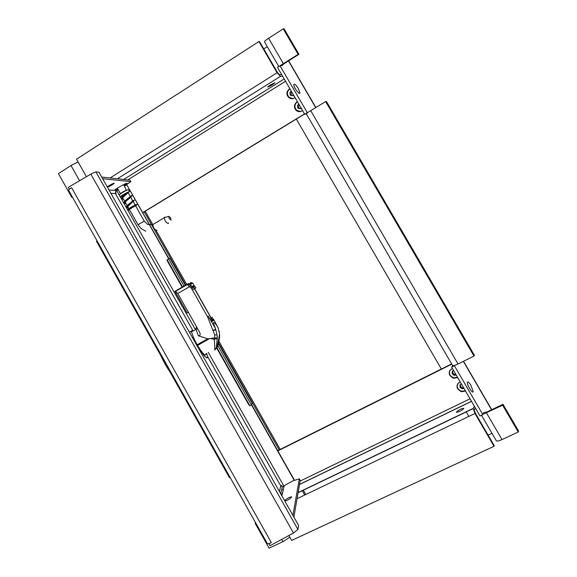 <?xml version="1.0" encoding="UTF-8"?>
<svg xmlns="http://www.w3.org/2000/svg" width="577" height="577" viewBox="0 0 577 577"><rect width="100%" height="100%" fill="white"/><g stroke="black" fill="none" stroke-linecap="round" stroke-linejoin="round"><path stroke-width="0.87" d="M135.869 206.306L135.696 205.809M135.855 204.813L136.626 204.885L136.172 205.621M168.845 216.325L169.133 218.524L171.001 220.118L170.705 217.918L168.845 216.325M164.871 217.103L164.272 217.688C164.719 220.825 166.046 222.751 168.253 223.458L168.621 223.01M120.153 196.851L122.735 194.846L129.565 191.521L128.512 189.667M120.153 196.836L119.1 194.976L121.675 192.97C125.317 190.792 127.596 189.689 128.505 189.653M199.981 349.273L199.267 349.676M206.653 353.283L207.504 356.326L207.374 357.819C206.314 358.36 203.854 355.648 199.995 349.684L199.447 349.994M192.545 283.242L193.735 284.468L192.285 282.896L192.545 283.242L190.742 284.158L188.499 283.531L186.703 284.526M189.393 332.201L192.372 330.513M192.437 337.581L193.345 337.062M191.759 331.674L191.528 331.27L189.508 332.41M191.528 331.27L191.593 331.768C192.17 334.682 194.016 339.009 197.132 344.75L197.529 345.435C203.176 354.336 205.996 357.076 205.996 353.658M219.686 335.778L219.686 335.619C218.993 342.32 217.854 346.611 216.281 348.501L217.291 338.079L214.255 339.514L214.601 337.906L207.944 338.85L208.34 339.326C209.141 338.23 211.11 338.288 214.255 339.514C215.459 350.16 213.8 352.424 215.82 348.119M217.226 336.398L217.01 334.761L214.716 334.97L214.601 337.906L217.291 338.079L217.226 336.398L216.678 347.52L217.457 346.049L219.577 334.025L219.678 335.432M207.944 338.85L198.308 335.735C200.197 335.85 200.645 334.732 199.664 332.381L188.419 312.345L187.128 312.936L174.903 291.32L186.667 284.548L188.304 284.338L191.16 285.81L190.742 284.158M215.87 329.806L212.963 330.657L215.654 329.063L217.01 334.761M186.667 284.548L187.33 284.533L189.48 286.755L191.16 285.81L192.53 288.471L191.845 286.387L192.408 286.091L194.449 288.745L211.175 318.244L212.459 321.439L211.968 321.865L208.225 316.182L207.496 316.629L214.716 334.97M215.654 329.063L213.62 323.639L213.678 322.536C214.175 322.269 215.358 323.466 217.226 326.113L213.367 318.958L213.735 320.336L212.105 319.507M219.577 334.025L218.077 327.707L213.367 318.958M213.735 320.336L213.252 320.747L211.269 318.172L194.543 288.695L193.324 285.608L193.872 285.319L195.3 286.971L195.87 287.966L194.572 288.702M217.226 326.113L217.688 326.849M212.718 319.55L211.874 317.545M195.3 286.971L195.87 287.966M178.61 289.488L178.033 289.676M188.419 312.345L177.73 293.455L189.48 286.755L191.196 287.88L191.953 287.454M177.73 293.455L175.213 291.096M192.53 288.471L192.148 287.649M208.225 316.182L209.97 319.254M211.023 320.956L215.221 327.988M251.637 404.643L294.364 480.057L282.348 486.714L280.71 493.761M280.97 485.639L282.139 486.685L281.36 485.3L280.754 485.935L279.427 491.496M110.899 193.324L115.4 193.533L116.186 193.252L115.436 191.917L115.725 193.446M119.136 194.824L116.792 190.677L115.436 191.917M116.792 190.677L118.249 189.826M124.473 186.191L126.803 184.828L168.765 258.885M169.011 258.806L126.803 184.828M69.327 189.126L68.519 190.15L267.432 543.765L268.976 543.649L269.964 545.748L293.477 533.011L297.934 529.441L298.561 525.351L98.977 172.234L95.883 171.838L90.849 174.117L68.324 187.352L69.327 189.126L71.642 187.763L69.514 189.133M268.976 543.649L271.341 542.575L268.918 543.887M107.459 187.244C110.798 185.78 113.056 184.431 114.232 183.197C112.508 183.601 110.185 184.835 107.264 186.89M115.126 189.682L115.515 190.36L117.946 189.285M124.221 185.744L127.041 183.284C126.002 182.974 115.393 188.888 114.462 190.302L116.655 190.432L115.876 191.189M101.689 177.038L130.02 180.154L130.864 181.647L124.416 186.09M118.198 189.732L115.991 191.023M102.641 178.719L130.864 181.647M284.908 501.204C288.356 499.913 290.62 498.463 291.702 496.855C289.834 496.941 287.454 498.189 284.569 500.598M251.507 404.917L294.292 480.439L299.348 478.816L300.228 480.36L293.888 517.079M299.348 478.816L292.892 515.319M283.018 486.649L284.064 486.368L281.908 495.888M217.731 345.573L251.435 405.061L249.913 405.905L216.851 347.534M182.649 287.151L167.142 259.78L168.643 258.922L184.15 286.3M185.505 285.55L170.157 258.467L168.643 258.922M251.435 405.061L252.243 403.316L218.416 343.632M249.278 404.78L248.903 404.982L216.613 347.981M182.282 287.36L166.984 260.357L167.352 260.148M255.755 523L255.128 523.303L269.098 548.15L282.997 541.673L289.827 537.209M255.597 522.719L255.128 523.303M97.08 240.926L96.496 241.28L160.817 355.641M170.258 372.417L229.495 477.734L230.122 477.424M304.735 495.008L302.218 490.573M279.174 449.916L218.604 343.026M185.902 285.334L144.25 211.831M305.767 494.511L303.25 490.075M280.198 449.404L219.008 341.447M186.732 284.511L155.978 230.252M152.645 224.366L145.209 211.247M78.061 161.87L71 165.527L58.436 173.619L71.786 197.356L72.464 197.161M71.786 197.356L72.37 196.995M300.805 111.476L296.816 110.423C294.133 107.38 294.292 104.538 297.306 101.891L297.472 101.797M302.564 110.568C300.494 112.025 298.417 112.01 296.34 110.532C293.65 107.488 293.816 104.639 296.83 101.992L297.407 101.689M293.073 98.566L289.265 97.455C286.625 94.419 286.805 91.584 289.791 88.952L289.95 88.858M295.027 97.592C292.936 99.071 290.858 99.056 288.774 97.542C286.134 94.505 286.315 91.664 289.301 89.031L289.878 88.728M281.612 74.505L279.528 74.75L277.595 72.695L259.491 41.522L258.943 41.537L76.546 159.18L86.435 176.706M270.065 85.064L274.854 82.749C273.072 84.516 270.671 85.944 267.656 87.04L270.065 85.064M282.535 76.099L280.458 76.352L277.075 72.76L258.943 41.537M142.8 212.552L304.512 113.914M142.872 212.675L304.584 114.044M481.506 415.281L496.292 440.727C496.71 441.463 498.615 441.08 501.997 439.573L518.247 432L502.625 405.198L502.978 404.311L486.88 412L483.742 412.569L482.826 414.647L480.021 415.988L451.668 367.188L452.62 365.58M463.728 387.946L462.53 387.946L460.583 386.547L460.323 384.484M464.031 388.465L462.098 388.761L460.15 387.355L459.898 385.263L461.304 383.777M293.231 95.905L291.01 94.621L291.414 91.375M293.852 95.573L290.786 95.457L290.202 94.765L289.935 92.673L291.226 91.058M300.848 108.822L298.511 107.531L298.922 104.293M301.382 108.526L298.323 108.418L297.718 107.704L297.451 105.613L298.749 104.004M455.938 374.538L454.604 374.516L452.801 373.153L452.577 371.004M456.227 375.028L454.157 375.302L452.354 373.932L452.101 371.84L453.5 370.347M298.259 88.461C295.749 84.581 294.256 83.333 293.772 84.711C293.657 87.617 300.069 95.962 299.889 92.681L298.259 88.461M471.005 385.486C469.029 382.32 467.81 381.296 467.363 382.407C466.858 385.025 472.924 394.553 473.154 391.502L471.005 385.486M325.63 101.559L326.387 101.393L474.409 355.309L473.991 356.081L325.63 101.559L304.735 114.296L277.479 67.386L298.114 54.353L283.249 28.85L268.615 38.27C265.615 40.253 264.259 41.472 264.54 41.941L278.828 66.535M280.386 65.735L282.009 65.583L284.23 63.585L298.936 54.296L284.1 28.857L283.249 28.85M298.936 54.296L298.114 54.353M307.325 112.717L280.04 65.771M306.358 113.907L304.735 114.296M307.649 112.638L306.344 113.878L452.656 365.645L454.626 365.486L458.051 364.008L473.991 356.081M451.668 367.188L454.626 365.486M482.826 414.647L454.438 365.804M267.281 46.665L263.783 48.908M296.318 119.086L441.355 369.042M466.151 411.769L468.856 416.428M488.106 435.123L491.979 433.305M518.247 432L518.564 431.048L502.978 404.311M502.625 405.198L482.992 414.279M465.365 390.759L461.773 391.256C457.929 389.908 456.544 387.412 457.597 383.784M465.509 391.011L461.513 391.747C455.981 388.725 455.527 385.407 460.157 381.794M457.554 377.315L453.702 377.769C449.973 376.276 448.704 373.752 449.887 370.21M457.691 377.546L453.428 378.238C448.156 375.122 447.795 371.826 452.339 368.35M459.386 411.552L456.212 412.353C458.549 409.951 461.073 408.617 463.785 408.343C463.526 409.107 462.062 410.182 459.386 411.552M288.868 535.506L291.652 540.44L494.02 446.288L494.244 445.704L475.232 412.959L474.236 410.124L475.282 407.831M494.02 446.288L474.979 413.5L473.234 408.545L474.316 406.172M282.586 492.888L281.194 494.626M281.886 488.885L282.348 489.7M451.791 364.159L277.84 450.882M451.647 363.907L277.703 450.651M136.309 204.64L136.937 204.547L136.626 204.885C132.393 206.833 129.414 208.585 127.683 210.151M128.512 207.965L126.284 207.684C125.281 206.616 134.722 200.291 134.463 200.176L133.727 200.832M126.046 203.602L123.81 203.313C122.793 202.217 132.234 195.899 131.989 195.805L131.167 196.512M123.579 199.245L121.336 198.942C120.326 197.897 129.039 191.953 129.486 191.492M128.729 192.105L125.094 195.459C120.247 199.909 122.98 197.673 122.216 198.445L123.254 198.668M130.287 196.461L130.654 196.346M131.109 196.295L130.063 196.065M124.682 202.801L125.721 203.032M132.76 200.825L133.179 200.688M133.691 200.861L127.164 207.186L128.195 207.395M153.72 224.056L152.804 224.604C153.222 227.749 154.542 229.668 156.778 230.346L156.93 230.259M164.272 217.688L152.804 224.604L147.618 224.467L144.279 221.157L137.997 224.72L129.335 209.408M127.878 193.266L128.289 192.927M122.216 196.829L123.406 195.668M127.813 192.22C123.204 194.514 121.062 195.892 121.386 196.346M123.579 184.618L126.399 190.194C123.557 191.449 121.574 192.617 120.456 193.713L120.47 193.749M173.388 376.586C168.852 370.867 164.661 363.878 160.824 355.605L160.824 355.324C164.532 363.33 168.635 370.268 173.136 376.125M158.358 349.857L160.824 355.324L161.156 354.833M160.767 355.482L157.701 348.688M190.331 282.622L192.285 282.896L187.359 284.54L175.761 291.212M208.34 339.326L197.529 345.435M207.763 338.742L197.132 344.75M193.872 285.319L193.764 287.122M213.252 320.747L212.516 320.069M193.324 285.608L193.526 286.632M212.43 317.199L211.16 317.956M197.291 328.032C196.173 327.209 195.747 327.621 196 329.243L198.308 335.735M207.496 316.629L191.196 287.88M211.968 321.865L211.218 321.173M191.845 286.387L192.054 287.425M192.408 286.091L192.292 287.916M194.449 288.745L193.107 289.51M211.175 318.244L209.855 319.045M212.459 321.439L210.807 320.603M115.4 193.533L192.487 329.856M192.862 330.513L193.086 330.917M207.525 356.442L280.754 485.935M283.913 486.108L208.261 352.374M195.156 329.207L127.899 210.309M127.654 209.877L126.558 207.936M126.19 207.294L124.084 203.566M123.716 202.916L121.61 199.195M121.242 198.538L120.297 196.88M114.462 190.302L109.01 189.977M170.114 258.474L185.469 285.572M218.402 343.683L252.236 403.395M271.341 542.575L71.642 187.763M297.934 529.441L95.883 171.838M90.849 174.117L293.477 533.011M281.706 539.387L282.997 541.673M71 165.527L79.576 180.745M277.075 72.76L110.106 177.961M117.405 178.769L280.458 76.352M284.187 78.941L123.709 179.461M127.755 179.909L285.528 81.249M283.379 63.658L268.615 38.27M458.051 364.008L310.707 110.654M288.493 60.895L315.684 107.618M463.367 361.368L491.539 409.771M501.997 439.573L486.483 412.901M297.061 498.679L474.979 413.5M473.299 408.336L298.121 492.542M299.513 484.492L471.524 401.361M470.039 398.801L300.098 481.103M127.676 210.151C126.291 210.244 131.924 206.169 136.388 204.669M127.683 210.158L129.609 209.891M128.563 209.66C126.637 211.182 133.467 206.768 136.078 205.6M136.937 204.547L136.662 204.965M131.21 196.483L131.217 196.49C130.871 197.009 133.323 195.286 126.125 201.092L124.69 202.815L125.584 202.779M122.216 198.445L123.11 198.416M132.53 200.421L133.482 200.457M127.164 207.186L128.051 207.143M135.004 204.777L135.934 204.785M126.276 207.67L126.594 206.321C126.392 205.975 132.602 200.955 132.876 200.911L134.463 200.176M123.803 203.292C122.483 201.741 134.391 193.475 131.989 195.805M121.336 198.942L121.826 197.298L128.368 191.838M168.643 216.526L164.337 217.486M145.765 231.204L141.293 228.694L137.997 224.72M144.279 221.157L135.609 205.852M135.169 205.08L133.251 201.69M132.825 200.947L130.77 197.312M130.344 196.562L128.419 193.158M128.895 208.629L127.647 206.436M127.178 205.6L125.173 202.051M124.697 201.214L122.692 197.666M122.144 196.699L122.072 196.303M120.449 193.706L117.304 188.152M157.608 348.522L160.774 355.533C164.654 363.899 168.888 370.961 173.468 376.716M193.136 338.822L193.922 338.382M216.635 346.936L216.988 346.315M197.572 328.522L191.593 331.768M219.044 330.787L219.347 332.309M193.612 286.848L211.276 318.158L212.956 320.372L213.44 319.954L212.026 319.384M199.664 332.381L199.454 331.89M210.72 320.48L212.156 321.05L211.672 321.483L210.555 320.228M217.457 346.049L216.721 346.467M296.816 110.423L296.34 110.532M289.265 97.455L288.774 97.542M462.53 387.946L462.098 388.761M291.594 95.313L290.786 95.457M299.117 108.245L298.323 108.418M454.604 374.516L454.157 375.302M299.889 92.681L299.016 93.222M473.154 391.502L472.361 391.891M491.712 409.684L463.54 361.281M315.85 107.517L288.651 60.794M461.773 391.256L461.513 391.747M453.702 377.769L453.428 378.238M298.093 492.729L473.234 408.545M471.481 401.289L299.535 484.392"/></g></svg>
